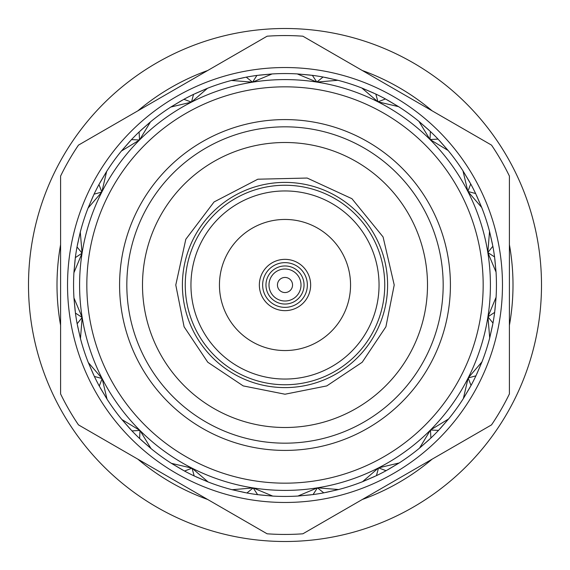 <?xml version="1.0" encoding="UTF-8"?>
<svg xmlns="http://www.w3.org/2000/svg" width="570" height="570" viewBox="0 0 570 570"><rect width="100%" height="100%" fill="white"/><g stroke="black" fill="none" stroke-linecap="round" stroke-linejoin="round"><path stroke-width="0.85" d="M28.5 285A256.5 256.5 0 0 0 285 541.5A256.5 256.5 0 0 0 541.5 285A256.5 256.5 0 0 0 285 28.5A256.5 256.5 0 0 0 28.5 285M277.447 285A7.553 7.553 0 0 0 285 292.553A7.553 7.553 0 0 0 292.553 285A7.553 7.553 0 0 0 285 277.447A7.553 7.553 0 0 0 277.447 285M268.99 285A16.01 16.01 0 0 0 285 301.01A16.01 16.01 0 0 0 301.01 285A16.01 16.01 0 0 0 285 268.99A16.01 16.01 0 0 0 268.99 285M265.962 285A19.038 19.038 0 0 0 285 304.038A19.038 19.038 0 0 0 304.038 285A19.038 19.038 0 0 0 285 265.962A19.038 19.038 0 0 0 265.962 285M262.642 285A22.358 22.358 0 0 0 285 307.358A22.358 22.358 0 0 0 307.358 285A22.358 22.358 0 0 0 285 262.642A22.358 22.358 0 0 0 262.642 285M259.35 285A25.65 25.65 0 0 0 285 310.65A25.65 25.65 0 0 0 310.65 285A25.65 25.65 0 0 0 285 259.35A25.65 25.65 0 0 0 259.35 285M350.55 285A65.55 65.55 0 0 0 285 219.45A65.55 65.55 0 0 0 219.45 285A65.55 65.55 0 0 0 285 350.55A65.55 65.55 0 0 0 350.55 285M384.75 285A99.75 99.75 0 0 0 285 185.25A99.75 99.75 0 0 0 185.25 285A99.75 99.75 0 0 0 285 384.75A99.75 99.75 0 0 0 384.75 285M379.05 285A94.05 94.05 0 0 0 285 190.95A94.05 94.05 0 0 0 190.95 285A94.05 94.05 0 0 0 285 379.05A94.05 94.05 0 0 0 379.05 285M182.4 285A102.6 102.6 0 0 0 285 387.6A102.6 102.6 0 0 0 387.6 285A102.6 102.6 0 0 0 285 182.4A102.6 102.6 0 0 0 182.4 285M427.5 285A142.5 142.5 0 0 0 285 142.5A142.5 142.5 0 0 0 142.5 285A142.5 142.5 0 0 0 285 427.5A142.5 142.5 0 0 0 427.5 285M443.175 285A158.175 158.175 0 0 0 285 126.825A158.175 158.175 0 0 0 126.825 285A158.175 158.175 0 0 0 285 443.175A158.175 158.175 0 0 0 443.175 285M450.414 285A165.414 165.414 0 0 0 285 119.586A165.414 165.414 0 0 0 119.586 285A165.414 165.414 0 0 0 285 450.414A165.414 165.414 0 0 0 450.414 285M86.832 285A198.168 198.168 0 0 0 285 483.168A198.168 198.168 0 0 0 483.168 285A198.168 198.168 0 0 0 285 86.832A198.168 198.168 0 0 0 86.832 285M79.593 285A205.407 205.407 0 0 0 285 490.407A205.407 205.407 0 0 0 490.407 285A205.407 205.407 0 0 0 285 79.593A205.407 205.407 0 0 0 79.593 285M67.531 285A217.469 217.469 0 0 0 285 502.469A217.469 217.469 0 0 0 502.469 285A217.469 217.469 0 0 0 285 67.531A217.469 217.469 0 0 0 67.531 285M60.591 393.913L60.591 176.087A249.439 249.439 0 0 1 78.475 145.115L267.116 36.202A249.439 249.439 0 0 1 302.884 36.202L491.525 145.115A249.439 249.439 0 0 1 509.409 176.087L509.409 393.913A249.439 249.439 0 0 1 491.525 424.885L302.884 533.798A249.439 249.439 0 0 1 267.116 533.798L78.475 424.885A249.439 249.439 0 0 1 60.591 393.913M75.069 259.799L73.915 272.752A211.441 211.441 0 0 0 73.957 297.953L75.154 310.906M325.905 492.444L338.58 489.537A211.441 211.441 0 0 0 362.534 481.707L376.457 475.636A211.441 211.441 0 0 0 386.089 470.706L399.164 462.968A211.441 211.441 0 0 0 419.527 448.12L430.892 438.045A211.441 211.441 0 0 0 438.53 430.378L448.576 418.978A211.441 211.441 0 0 0 463.353 398.565L471.041 385.47A211.441 211.441 0 0 0 475.943 375.822L481.971 361.879A211.441 211.441 0 0 0 489.716 337.896L492.986 323.062A211.441 211.441 0 0 0 494.66 312.367L496.085 297.248A211.441 211.441 0 0 0 496.043 272.047L494.568 256.928A211.441 211.441 0 0 0 492.858 246.24L489.537 231.42A211.441 211.441 0 0 0 481.707 207.466L475.636 193.543A211.441 211.441 0 0 0 470.706 183.911L462.968 170.836A211.441 211.441 0 0 0 448.12 150.473L438.045 139.109A211.441 211.441 0 0 0 430.378 131.471L418.978 121.424A211.441 211.441 0 0 0 398.565 106.647L385.47 98.959A211.441 211.441 0 0 0 375.822 94.057L361.879 88.029A211.441 211.441 0 0 0 337.896 80.285L323.062 77.014A211.441 211.441 0 0 0 312.367 75.34L297.248 73.915A211.441 211.441 0 0 0 272.047 73.957L256.928 75.432A211.441 211.441 0 0 0 246.24 77.142L231.42 80.463A211.441 211.441 0 0 0 207.466 88.293L193.543 94.364A211.441 211.441 0 0 0 183.911 99.294L170.836 107.032A211.441 211.441 0 0 0 150.473 121.88L139.109 131.955A211.441 211.441 0 0 0 131.471 139.621L121.424 151.022A211.441 211.441 0 0 0 106.647 171.435L98.959 184.53A211.441 211.441 0 0 0 94.057 194.178L88.029 208.121A211.441 211.441 0 0 0 80.285 232.104L77.014 246.938L82.073 253.18L80.285 232.104L77.42 244.794M494.568 256.928L487.827 252.553L496.043 272.047L494.846 259.094M509.409 325.306A228 228 0 0 0 509.409 244.694M432.11 459.192A228 228 0 0 1 362.299 499.498M207.701 499.498A228 228 0 0 1 137.89 459.192M60.591 325.306A228 228 0 0 1 60.591 244.694M137.89 110.808A228 228 0 0 1 207.701 70.502M362.299 70.502A228 228 0 0 1 432.11 110.808M93.131 196.158L88.029 208.121L101.838 192.033L94.057 194.178M75.34 257.633L73.915 272.752L82.073 253.18L75.34 257.633A211.441 211.441 0 0 1 77.014 246.938M98.959 184.53L101.838 192.033L106.647 171.435L100.007 182.614M129.974 141.218L121.424 151.022L139.529 139.985L131.471 139.621M139.109 131.955L139.529 139.985L150.473 121.88L140.697 130.459M181.994 100.349L170.836 107.032L191.463 102.13L183.911 99.294M193.543 94.364L191.463 102.13L207.466 88.293L195.517 93.43M244.095 77.556L231.42 80.463L252.553 82.173L246.24 77.142M256.928 75.432L252.553 82.173L272.047 73.957L259.094 75.154M310.201 75.069L297.248 73.915L316.82 82.073L312.367 75.34M323.062 77.014L316.82 82.073L337.896 80.285L325.206 77.42M373.842 93.131L361.879 88.029L377.967 101.838L375.822 94.057M385.47 98.959L377.967 101.838L398.565 106.647L387.386 100.007M428.782 129.974L418.978 121.424L430.015 139.529L430.378 131.471M438.045 139.109L430.015 139.529L448.12 150.473L439.541 140.697M469.651 181.994L462.968 170.836L467.87 191.463L470.706 183.911M475.636 193.543L467.87 191.463L481.707 207.466L476.57 195.517M492.444 244.095L489.537 231.42L487.827 252.553L492.858 246.24M494.931 310.201L496.085 297.248L487.927 316.82L494.66 312.367M492.986 323.062L487.927 316.82L489.716 337.896L492.58 325.206M476.869 373.842L481.971 361.879L468.162 377.967L475.943 375.822M471.041 385.47L468.162 377.967L463.353 398.565L469.993 387.386M440.026 428.782L448.576 418.978L430.471 430.015L438.53 430.378M430.892 438.045L430.471 430.015L419.527 448.12L429.303 439.541M399.164 462.968L388.006 469.651L399.164 462.968L378.537 467.87L386.089 470.706M376.457 475.636L378.537 467.87L362.534 481.707L374.483 476.57M323.76 492.858L338.58 489.537L317.447 487.827L323.76 492.858A211.441 211.441 0 0 1 313.072 494.568L317.447 487.827L297.953 496.043L313.072 494.568M259.799 494.931L272.752 496.085A211.441 211.441 0 0 0 297.953 496.043L310.906 494.846M257.633 494.66L272.752 496.085L253.18 487.927L257.633 494.66A211.441 211.441 0 0 1 246.938 492.986L253.18 487.927L232.104 489.716L246.938 492.986M196.158 476.869L208.121 481.971A211.441 211.441 0 0 0 232.104 489.716L244.794 492.58M194.178 475.943L208.121 481.971L192.033 468.162L194.178 475.943A211.441 211.441 0 0 1 184.53 471.041L192.033 468.162L171.435 463.353L184.53 471.041M141.218 440.026L151.022 448.576A211.441 211.441 0 0 0 171.435 463.353L182.614 469.993M139.621 438.53L151.022 448.576L139.985 430.471L139.621 438.53A211.441 211.441 0 0 1 131.955 430.892L139.985 430.471L121.88 419.527L131.955 430.892M100.349 388.006L107.032 399.164A211.441 211.441 0 0 0 121.88 419.527L130.459 429.303M99.294 386.089L107.032 399.164L102.13 378.537L99.294 386.089A211.441 211.441 0 0 1 94.364 376.457L102.13 378.537L88.293 362.534L94.364 376.457M77.556 325.905L80.463 338.58A211.441 211.441 0 0 0 88.293 362.534L93.43 374.483M77.142 323.76L80.463 338.58L82.173 317.447L77.142 323.76A211.441 211.441 0 0 1 75.432 313.072L82.173 317.447L73.957 297.953L75.432 313.072M394.219 285L385.904 326.795L362.228 362.228L326.795 385.904L285 394.219L243.205 385.904L207.772 362.235L184.096 326.802L175.781 285L185.813 239.272L214.064 201.951L257.839 179.208L307.152 178.047L351.939 198.702L383.083 236.949L394.219 285"/></g></svg>

